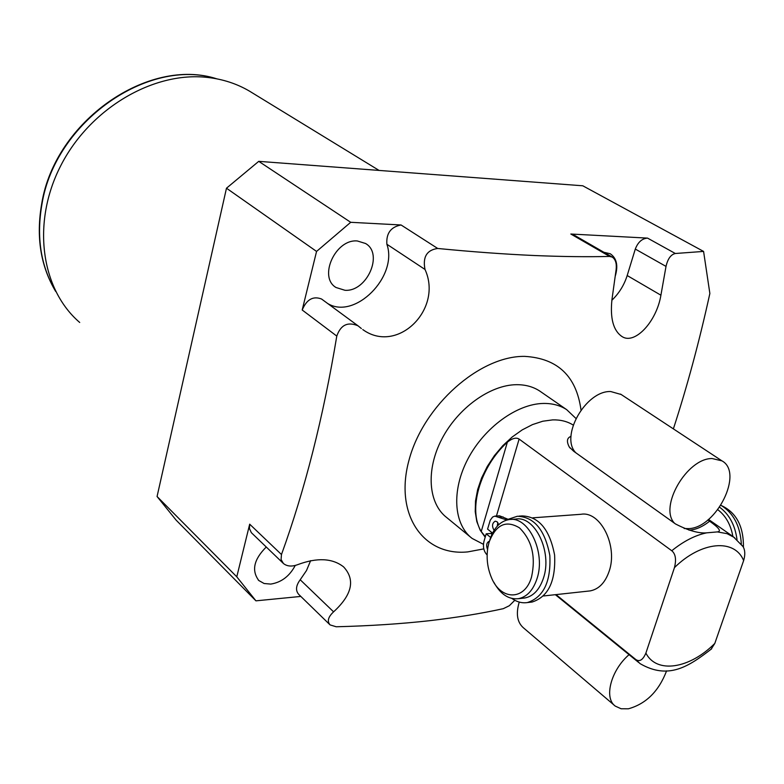 <?xml version="1.0" encoding="UTF-8"?>
<svg xmlns="http://www.w3.org/2000/svg" width="784" height="784" viewBox="0 0 784 784"><rect width="100%" height="100%" fill="white"/><g stroke="black" fill="none" stroke-linecap="round" stroke-linejoin="round"><path stroke-width="1.18" d="M489.314 541.195L489.314 541.195C486.55 542.587 485.962 545.341 487.56 549.476M487.138 554.984C483.797 551.495 482.738 546.967 483.953 541.411L486.178 533.816L490.882 533.443L491.96 534.316M518.939 516.146L522.075 515.921C538.892 516.48 549.731 529.523 554.602 555.043C555.836 581.15 548.33 596.82 532.081 602.043L530.317 602.239M495.174 516.097L499.526 515.794L508.385 519.42M497.83 522.575L497.232 526.182M498.761 524.633L497.066 521.752L495.263 521.174C492.107 523.075 491.715 526.142 494.087 530.366M492.538 533.12L487.57 529.102L490.245 520.233L492.597 517.038L494.812 516.127L506.454 519.851L517.332 516.264C534.139 516.823 544.968 529.896 549.829 555.474C551.074 581.64 543.577 597.339 527.338 602.573C522.036 603.357 516.891 601.985 511.883 598.466M486.178 533.816L490.666 537.452M523.173 598.172L524.78 597.996C533.365 596.301 539.608 589.627 543.498 577.984C552.475 551.848 534.835 515.382 515.686 519.086L510.707 519.449M524.78 597.996L518.322 598.702C526.897 596.996 533.13 590.313 537.02 578.631C545.978 552.426 528.357 515.852 509.237 519.557C500.231 521.086 493.773 527.857 489.853 539.872M518.322 598.702C508.571 599.642 500.408 594.174 493.842 582.267M531.552 576.955C524.878 601.063 500.486 600.603 491.343 577.347C487.344 567.636 486.207 557.561 487.922 547.105L489.049 542.322C495.831 524.594 505.974 519.772 519.469 527.857C531.934 540.235 535.962 556.601 531.552 576.955M588.529 591.077L590.156 590.901C598.849 589.215 605.17 582.708 609.109 571.379C618.194 545.978 600.368 510.649 580.973 514.294L532.865 517.822M732.893 536.442C730.727 524.594 725.7 515.686 717.801 509.708M719.614 507.228C729.247 514.314 735.049 525.104 737.019 539.598M720.917 505.288C733.432 512.942 740.243 525.927 741.341 544.223M711.029 649.348L714.812 643.409L743.634 560.57C745.329 554.866 745.143 550.211 743.056 546.624L742.458 545.742M556.003 594.605L635.648 659.393C639.47 662.166 642.89 660.059 645.889 653.092L674.456 567.616C676.474 559.531 675.583 553.906 671.77 550.75L519.116 439.079C516.225 437.247 512.305 438.266 507.366 442.147C479.837 467.284 467.774 509.786 481.229 531.493L507.366 442.147M485.335 536.697L481.229 531.493M707.844 519.959L709.618 521.193C719.036 527.838 721.633 531.405 717.409 531.905L706.649 532.846C698.701 533.532 688.323 530.582 675.524 523.967L573.731 451.29L569.282 446.998C566.362 441.392 566.94 437.844 571.017 436.365M573.182 425.046C567.371 421.41 560.55 419.695 552.73 419.881L542.822 421.214L532.532 424.575L522.193 429.897L512.177 437.011L502.799 445.675L494.4 455.622L487.256 466.5L481.611 477.936L477.652 489.549L475.506 500.937L475.231 511.727L476.809 521.566L480.171 530.151L485.188 537.197M483.444 544.312L472.144 538.441C453.642 524.378 451.3 490.608 467.803 459.15C484.189 427.662 516.832 403.887 543.351 403.446C552.308 403.29 560.09 405.367 566.685 409.66L575.907 418.421M541.117 392L539.715 391.03C533.11 386.728 525.358 384.611 516.45 384.689C490.078 384.905 457.827 408.131 441.813 439.118C425.673 470.077 428.28 503.514 446.782 517.607L470.518 537.109M581.013 410.012C576.407 376.173 557.63 358.298 524.682 356.377C479.798 355.681 423.497 405.397 409.062 459.973C393.95 514.569 423.448 556.424 467.783 551.897L483.797 548.888M361.365 328.535L358.043 325.821C347.773 321.489 340.687 324.909 336.787 336.081C323.351 417.049 304.917 489.863 281.476 554.533L281.074 559.492L283.416 563.5C287.12 566.469 291.991 566.822 298.008 564.539C317.295 557.404 332.485 558.188 343.608 566.891C355.505 579.758 352.163 594.742 333.592 611.843C328.114 616.959 326.948 621.31 330.084 624.907L336.209 626.769C369.783 625.916 401.094 623.878 430.122 620.634C457.141 617.449 481.533 613.46 503.308 608.668L509.306 605.738L514.804 600.279M621.34 336.12L621.849 336.434C613.304 330.564 610.011 318.284 611.951 299.596L616.165 269.314C616.773 263.287 615.45 259.21 612.216 257.083L609.599 256.437C587.49 256.966 562.638 256.672 535.041 255.555C504.847 254.212 472.409 251.85 437.707 248.469C426.81 249.998 422.576 256.995 424.997 269.451C443.293 309.219 397.38 354.77 362.757 329.554M283.053 563.147L251.37 532.699L249.449 528.592L249.684 524.173L281.476 554.533M310.631 560.638L306.515 570.507L300.203 579.758C295.891 585.628 295.392 590.499 298.704 594.37L329.809 624.642M673.378 428.877C687.245 386.247 699.406 341.118 709.863 293.471L703.581 251.419L582.786 185.788L258.74 161.347L226.478 188.209L157.065 496.507L176.165 520.184L255.937 600.838L300.821 596.428M703.581 251.419L675.328 253.497C670.859 254.526 667.752 258.828 666.018 266.403L660.912 295.205C656.502 322.018 634.413 345.283 621.849 336.434M157.065 496.507L236.778 576.808L255.937 600.838M236.778 576.808L249.684 524.173M266.266 547.016C253.82 559.394 251.341 570.566 258.818 580.532L264.12 583.512L270.735 584.09C281.397 582.394 289.561 576.191 295.235 565.48M79.713 322.469C41.062 289.394 31.35 222.842 60.77 165.659C89.925 108.388 153.458 71.246 207.319 77.41C222.803 79.125 236.876 83.712 249.528 91.16L252.311 92.855M258.74 161.347L350.703 222.303L316.56 251.429L226.478 188.209M609.599 256.437L570.821 234.024L647.545 238.111L675.328 253.497M611.853 300.282C619.037 293.363 624.152 285.111 627.19 275.537L635.295 249.067C637.96 242.178 642.037 238.522 647.545 238.111M570.821 234.024L573.829 234.926M615.224 276.252C618.38 265.658 616.714 258.161 610.226 253.742L603.925 252.291M327.624 303.467C354.721 320.342 398.272 276.497 386.875 244.245C386.1 233.338 390.834 226.919 401.075 224.979L437.707 248.469M336.787 336.081L302.203 310.003C306.632 299.449 313.081 295.784 321.548 299.008L321.901 299.263M302.203 310.003L316.56 251.429M350.703 222.303L401.075 224.979M357.386 240.982C335.562 238.699 318.079 277.075 336.013 287.503L344.931 290.276C366.863 292.05 383.876 253.751 365.54 243.491L357.386 240.982M743.438 547.34C743.683 526.544 736.421 512.658 721.652 505.69M674.544 523.271C658.609 507.179 686.892 458.16 712.097 458.532L721.937 460.855C743.947 472.566 716.478 527.936 688.646 528.632L684.177 528.524M575.858 452.809C559.57 436.727 585.805 390.393 610.726 391.539L621.173 394.499M519.253 602.073C515.774 613.705 517.166 622.28 523.408 627.798L614.578 705.512M629.062 654.669C610.971 670.153 603.68 697.966 615.244 706.09L621.104 708.765L628.386 708.805C646.085 703.865 658.815 691.214 666.596 670.859M503.093 516.93L498.379 517.273M743.634 560.57C734.706 538.471 701.406 541.048 674.456 567.616M645.889 653.092C656.62 674.132 689.646 668.732 714.812 643.409M491.225 533.718L491.617 532.375M496.448 516.009L519.116 439.079M635.648 659.393L640.107 663.656C668.566 680.149 688.871 666.429 711.666 648.78M706.649 532.846C695.192 535.237 683.57 541.205 671.77 550.75M717.409 531.905L727.082 533.669L734.628 537.657M709.618 521.193C702.552 526.848 695.673 529.827 688.96 530.131M333.592 611.843L300.203 579.758M55.478 291.04C40.719 265.972 36.221 236.944 41.993 203.948C55.233 121.736 148.45 57.026 216.345 78.743M627.19 275.537L660.912 295.205M635.295 249.067L666.018 266.403M386.875 244.245L424.997 269.451M527.338 602.573L532.081 602.043M590.156 590.901L543.518 595.967M555.346 594.684L638.705 662.519M743.056 546.624L733.295 536.717L708.501 519.42M569.282 446.998L570.282 448.232M258.201 579.915L258.818 580.532M41.748 203.487C55.056 121.148 148.441 56.575 216.796 78.831M55.674 291.442C40.562 266.109 35.917 236.807 41.738 203.536M379.064 170.422L249.528 91.16M335.356 287.042L336.013 287.503M612.216 257.083L573.653 234.818M358.043 325.821L321.548 299.008M539.715 391.03L566.685 409.66M721.937 460.855L620.546 394.087"/></g></svg>
